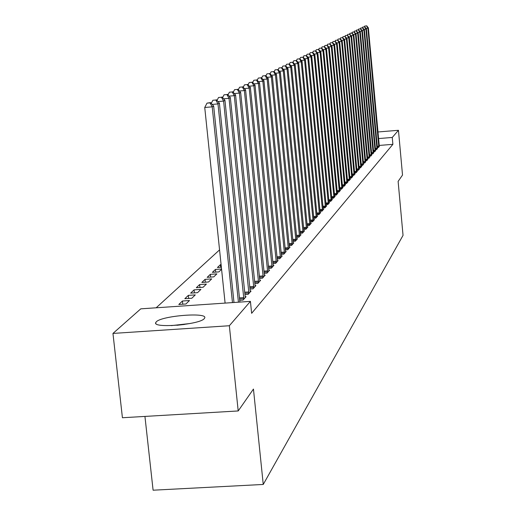 <?xml version="1.0" encoding="UTF-8"?>
<svg xmlns="http://www.w3.org/2000/svg" width="516" height="516" viewBox="0 0 516 516"><rect width="100%" height="100%" fill="white"/><g stroke="black" fill="none" stroke-linecap="round" stroke-linejoin="round"><path stroke-width="0.77" d="M204.278 318.617C199.769 324.719 152.007 328.582 155.761 322.552L156.296 321.823C161.643 315.753 207.896 312.064 204.697 317.979L204.278 318.617M219.558 249.892L156.174 307.788M144.938 416.418L153.097 490.2L263.25 484.453L403.041 235.373L398.12 181.38L402.519 175.072L398.455 130.296L392.257 137.456L378.583 138.565M263.25 484.453L253.453 389.058L238.199 410.949L122.421 417.741L112.959 333.426L140.778 308.839L250.421 301.376L229.343 325.738L112.959 333.426M375.5 149.634L376.686 149.543L377.454 148.311M371.636 153.936L372.868 153.839L373.668 152.562M367.624 158.406L368.901 158.302L369.74 156.98M363.451 163.05L364.786 162.946L365.651 161.566M359.117 167.881L360.503 167.771L361.806 166.3L361.4 166.333M354.602 172.905L356.046 172.789L357.401 171.26L356.982 171.293M349.9 178.136L351.402 178.02L352.815 176.427L352.376 176.459M344.991 183.593L346.565 183.47L348.036 181.813L347.578 181.845M339.876 189.288L341.515 189.159L343.05 187.431L342.572 187.463M334.529 195.229L336.238 195.1L337.845 193.294L337.348 193.326M328.931 201.446L330.73 201.311L332.407 199.421L331.885 199.46M323.08 207.948L324.957 207.806L326.718 205.826L326.17 205.871M316.947 214.766L318.92 214.617L320.759 212.54L320.184 212.586M310.509 221.906L312.58 221.751L314.515 219.577L313.909 219.623M303.75 229.407L305.93 229.246L307.962 226.963L307.323 227.008M296.648 237.296L298.938 237.128L301.073 234.722L300.402 234.767M289.16 245.59L291.579 245.416L293.823 242.881L293.12 242.933M281.272 254.336L283.819 254.156L286.193 251.486L285.445 251.537M220.68 267.288L220.409 264.676L217.436 267.514L221.364 267.236M220.409 264.676L221.093 264.631M272.938 263.566L275.634 263.373L278.137 260.554L277.35 260.612M207.18 277.331L213.798 276.866L216.881 273.867L210.322 274.331L207.18 277.331M264.127 273.325L266.985 273.125L269.629 270.139L268.791 270.197M196.325 287.715L203.13 287.244L206.394 284.071L199.647 284.542L196.325 287.715M254.794 283.652L257.819 283.439L260.625 280.285L259.741 280.343M184.818 298.732L191.817 298.248L195.28 294.881L188.34 295.358L184.818 298.732M244.894 294.604L248.112 294.384L251.086 291.03L250.137 291.095M250.421 301.376L251.64 313.322L392.882 144.332L379.215 145.435M239.714 300.331L243.03 300.106L246.093 296.655L245.119 296.719M178.8 304.485L185.902 304.001L189.475 300.531L182.432 301.009L178.8 304.485M249.918 289.044L253.04 288.831L255.923 285.58L255.014 285.645M190.656 293.14L197.557 292.669L200.918 289.392L194.081 289.869L190.656 293.14M259.529 278.414L262.47 278.208L265.192 275.138L264.334 275.202M201.833 282.452L208.535 281.981L211.708 278.892L205.058 279.362L201.833 282.452M268.597 268.378L271.371 268.178L273.944 265.282L273.132 265.34M215.714 272.119L215.43 269.436L212.379 272.358L218.907 271.893L221.577 269.294M215.43 269.436L221.551 269.004M277.163 258.89L279.782 258.703L282.22 255.955L281.452 256.013M285.271 249.905L287.747 249.725L290.057 247.125L289.334 247.177M292.953 241.391L295.307 241.217L297.493 238.747L296.81 238.798M300.248 233.303L302.479 233.135L304.556 230.794L303.905 230.839M307.175 225.615L309.297 225.453L311.277 223.222L310.658 223.267M313.767 218.294L315.786 218.139L317.675 216.017L317.082 216.062M320.049 211.315L321.978 211.173L323.777 209.148L323.21 209.186M326.041 204.659L327.879 204.523L329.595 202.588L329.06 202.627M331.762 198.305L333.517 198.17L335.161 196.319L334.645 196.357M337.232 192.229L338.909 192.1L340.476 190.327L339.992 190.365M342.463 186.411L344.069 186.282L345.572 184.593L345.101 184.625M347.474 180.839L349.01 180.716L350.454 179.091L350.003 179.129M352.273 175.492L353.75 175.375L355.131 173.821L354.705 173.853M356.885 170.364L358.298 170.254L359.626 168.758L359.213 168.79M361.31 165.442L362.664 165.333L363.548 163.927M365.56 160.708L366.863 160.605L367.715 159.251M369.65 156.155L370.907 156.051L371.72 154.748M373.584 151.769L374.79 151.672L375.583 150.414M377.377 147.544L378.538 147.447L379.299 146.241M377.97 131.967L398.455 130.296M238.199 410.949L229.343 325.738M392.882 144.332L392.257 137.456M182.774 304.214L182.432 301.009M188.675 298.467L188.34 295.358M194.397 292.882L194.081 289.869M199.956 287.464L199.647 284.542M205.362 282.2L205.058 279.362M210.612 277.092L210.322 274.331M232.471 302.602L212.205 106.844L213.669 106.109L233.98 302.499M225.099 303.098L204.736 107.483L212.205 106.844L209.999 102.871L210.586 102.581L207.013 103.129L209.999 102.871M207.013 103.129L204.736 107.483M213.669 106.109L210.586 102.581M238.431 302.195L217.984 103.922L219.403 103.206L239.895 302.092M215.811 100.014L212.869 100.265L215.811 100.014L217.984 103.922L212.192 104.419M212.869 100.265L211.263 103.355M219.403 103.206L216.378 99.736M243.862 299.17L223.589 101.091L224.963 100.394L245.274 297.577M221.441 97.247L218.545 97.492L221.441 97.247L223.589 101.091L217.978 101.568M218.545 97.492L217.004 100.452M224.963 100.394L221.996 96.969M190.069 323.519L171.331 325.615M176.969 325.286L184.502 324.441M248.918 293.475L229.027 98.343L230.355 97.666L250.286 291.933M226.898 94.557L224.047 94.802L226.898 94.557L229.027 98.343L223.589 98.808M224.047 94.802L222.577 97.64M230.355 97.666L227.44 94.293M253.82 287.947L234.296 95.679L235.586 95.028L255.149 286.451M232.2 91.958L229.388 92.196L232.2 91.958L234.296 95.679L229.027 96.131M229.388 92.196L227.975 94.918M235.586 95.028L232.716 91.7M258.58 282.581L239.405 93.093L240.662 92.461L259.877 281.13M237.334 89.429L234.567 89.668L237.334 89.429L239.405 93.093L234.303 93.531M234.567 89.668L233.213 92.274M240.662 92.461L237.844 89.178M263.205 277.376L244.371 90.584L245.59 89.965L264.463 275.963M242.327 86.972L239.598 87.21L242.327 86.972L244.371 90.584L239.418 91.01M239.598 87.21L238.302 89.713M245.59 89.965L242.817 86.733M267.701 272.313L249.189 88.146L250.376 87.546L268.92 270.939M247.17 84.592L244.481 84.824L247.17 84.592L249.189 88.146L244.384 88.559M244.481 84.824L243.236 87.223M250.376 87.546L247.648 84.353M272.067 267.391L253.878 85.779L255.027 85.198L273.254 266.056M251.879 82.276L249.228 82.508L251.879 82.276L253.878 85.779L249.209 86.185M249.228 82.508L248.035 84.811M255.027 85.198L252.343 82.044M276.312 262.612L258.432 83.476L259.548 82.908L277.466 261.309M256.458 80.025L253.84 80.251L256.458 80.025L258.432 83.476L253.898 83.869M253.84 80.251L252.698 82.463M259.548 82.908L256.91 79.799M280.446 257.955L262.857 81.238L263.947 80.689L281.568 256.691M260.909 77.832L258.322 78.058L260.909 77.832L262.857 81.238L258.452 81.618M258.322 78.058L257.232 80.18M263.947 80.689L261.348 77.619M284.464 253.427L267.165 79.058L268.223 78.522L285.554 252.201M265.237 75.704L262.689 75.929L265.237 75.704L267.165 79.058L262.883 79.432M262.689 75.929L261.638 77.968M268.223 78.522L265.663 75.497M288.38 249.022L271.358 76.942L272.39 76.42L289.437 247.822M269.449 73.633L266.933 73.853L269.449 73.633L271.358 76.942L267.191 77.303M266.933 73.853L265.927 75.807M272.39 76.42L269.868 73.427M292.185 244.726L275.434 74.878L276.441 74.368L293.223 243.565M273.551 71.614L271.068 71.834L273.551 71.614L275.434 74.878L271.384 75.233M271.068 71.834L270.1 73.711M276.441 74.368L273.957 71.414M295.9 240.546L279.414 72.866L280.388 72.375L296.906 239.411M277.543 69.654L275.093 69.866L277.543 69.654L279.414 72.866L275.467 73.214M275.093 69.866L274.17 71.672M280.388 72.375L277.943 69.46M299.519 236.47L283.284 70.911L284.232 70.428L300.499 235.367M281.439 67.738L279.021 67.951L281.439 67.738L283.284 70.911L279.44 71.247M279.021 67.951L278.13 69.679M284.232 70.428L281.82 67.551M303.04 232.503L287.057 69.002L287.98 68.531L304.001 231.42M285.232 65.874L282.839 66.08L285.232 65.874L287.057 69.002L283.316 69.331M282.839 66.08L281.988 67.744M287.98 68.531L285.606 65.687M306.478 228.627L290.734 67.144L291.637 66.687L307.413 227.575M288.928 64.055L286.567 64.261L288.928 64.055L290.734 67.144L287.09 67.467M286.567 64.261L285.748 65.861M291.637 66.687L289.295 63.874M309.832 224.847L294.32 65.332L295.204 64.887L310.748 223.821M292.533 62.281L290.198 62.488L292.533 62.281L294.32 65.332L290.766 65.642M290.198 62.488L289.418 64.023M295.204 64.887L292.888 62.107M313.109 221.164L297.816 63.565L298.68 63.126L313.999 220.158M296.049 60.553L293.746 60.753L296.049 60.553L297.816 63.565L294.352 63.868M293.746 60.753L292.991 62.23M298.68 63.126L296.397 60.378M316.302 217.565L301.228 61.836L302.073 61.41L317.166 216.585M299.48 58.863L297.203 59.063L299.48 58.863L301.228 61.836L297.855 62.133M297.203 59.063L296.481 60.482M302.073 61.41L299.822 58.695M319.417 214.05L304.563 60.153L305.382 59.74L320.268 213.095M302.834 57.218L300.583 57.418L302.834 57.218L304.563 60.153L301.267 60.443M300.583 57.418L299.886 58.779M305.382 59.74L303.163 57.057M322.461 210.625L307.813 58.508L308.613 58.102L323.293 209.69M306.104 55.605L303.879 55.805L306.104 55.605L307.813 58.508L304.601 58.792M303.879 55.805L303.208 57.115M308.613 58.102L306.427 55.451M325.435 207.271L310.993 56.902L311.774 56.508L326.247 206.361M309.297 54.038L307.097 54.232L309.297 54.038L310.993 56.902L307.852 57.179M307.097 54.232L306.459 55.489M311.774 56.508L309.613 53.883M328.344 203.994L314.096 55.335L314.857 54.948L329.137 203.104M312.419 52.503L310.245 52.697L312.419 52.503L314.096 55.335L311.032 55.605M310.245 52.697L309.626 53.903M314.857 54.948L312.728 52.348L313.315 51.194L315.766 50.858L313.315 51.194M331.182 200.795L317.127 53.799L317.875 53.425L331.956 199.924M315.463 51L317.127 53.799L314.134 54.064M317.875 53.425L315.766 50.858L316.321 49.729L318.74 49.394L316.321 49.729M333.962 197.667L320.088 52.303L320.823 51.935L334.716 196.815M318.443 49.536L320.088 52.303L317.166 52.561M320.823 51.935L318.74 49.394M336.677 194.609L322.99 50.839L323.7 50.478L337.419 193.777M321.358 48.104L319.256 48.291L321.358 48.104L322.99 50.839L320.133 51.09M319.256 48.291L318.695 49.394M323.7 50.478L321.649 47.962M339.335 191.617L325.822 49.407L326.518 49.052L340.057 190.804M324.209 46.704L322.126 46.892L324.209 46.704L325.822 49.407L323.029 49.652M322.126 46.892L321.578 47.969M326.518 49.052L324.493 46.563M341.934 188.688L328.595 48.001L329.273 47.659L342.637 187.895M326.996 45.331L324.938 45.518L326.996 45.331L328.595 48.001L325.86 48.246M324.938 45.518L324.403 46.575M329.273 47.659L327.273 45.195M344.475 185.825L331.304 46.633L331.975 46.292L345.165 185.044M329.724 43.989L327.686 44.176L329.724 43.989L331.304 46.633L328.634 46.872M327.686 44.176L327.163 45.208M331.975 46.292L329.995 43.86M346.965 183.019L333.955 45.292L334.613 44.963L347.642 182.258M332.388 42.68L330.375 42.86L332.388 42.68L333.955 45.292L331.349 45.524M330.375 42.86L329.866 43.873M334.613 44.963L332.652 42.551M349.403 180.278L336.555 43.976L337.193 43.654L350.067 179.529M335 41.396L333.007 41.577L335 41.396L336.555 43.976L334 44.208M333.007 41.577L332.504 42.564M337.193 43.654L335.258 41.267M351.789 177.588L339.096 42.693L339.728 42.377L352.434 176.853M337.561 40.138L335.587 40.312L337.561 40.138L339.096 42.693L336.6 42.918M335.587 40.312L335.097 41.28M339.728 42.377L337.812 40.016M354.124 174.956L341.586 41.435L342.205 41.125L354.763 174.24M340.063 38.906L338.109 39.081L340.063 38.906L341.586 41.435L339.141 41.654M338.109 39.081L337.632 40.029M342.205 41.125L340.315 38.784M356.414 172.376L344.024 40.203L344.63 39.893L357.04 171.673M342.514 37.7L340.586 37.874L342.514 37.7L344.024 40.203L341.631 40.416M340.586 37.874L340.115 38.803M344.63 39.893L342.759 37.578M358.659 169.848L346.417 38.99L347.004 38.694L359.271 169.158M344.92 36.52L343.005 36.688L344.92 36.52L346.417 38.99L344.069 39.203M343.005 36.688L342.547 37.597M347.004 38.694L345.159 36.404M360.858 167.371L348.758 37.81L349.338 37.513L361.458 166.694M347.274 35.359L345.378 35.533L347.274 35.359L348.758 37.81L346.462 38.016M345.378 35.533L344.927 36.423M349.338 37.513L347.507 35.243M363.012 164.946L351.054 36.649L351.622 36.359L363.599 164.281M349.584 34.224L347.707 34.391L349.584 34.224L351.054 36.649L348.803 36.849M347.707 34.391L347.268 35.269M351.622 36.359L349.809 34.114M365.128 162.559L353.305 35.507L353.86 35.23L365.702 161.914M351.848 33.114L349.983 33.282L351.848 33.114L353.305 35.507L351.093 35.707M349.983 33.282L349.558 34.133M353.86 35.23L352.073 33.005M367.198 160.224L355.511 34.398L356.053 34.12L367.766 159.592M354.066 32.018L352.222 32.185L354.066 32.018L355.511 34.398L353.344 34.591M352.222 32.185L351.802 33.024M356.053 34.12L354.286 31.915M369.23 157.935L357.672 33.301L358.207 33.03L369.785 157.309M356.24 30.954L354.415 31.115L356.24 30.954L357.672 33.301L355.55 33.495M354.415 31.115L354.002 31.94M358.207 33.03L356.453 30.844M371.223 155.69L359.794 32.231L360.316 31.966L371.772 155.077M358.375 29.902L356.569 30.063L358.375 29.902L359.794 32.231L357.717 32.418M356.569 30.063L356.163 30.87M360.316 31.966L358.588 29.799M373.184 153.484L361.877 31.179L362.387 30.915L373.713 152.884M360.471 28.87L358.678 29.031L360.471 28.87L361.877 31.179L359.833 31.36M358.678 29.031L358.278 29.825M362.387 30.915L360.678 28.767M375.1 151.323L363.915 30.141L364.425 29.889L375.629 150.73M362.522 27.864L360.748 28.025L362.522 27.864L363.915 30.141L361.916 30.328M360.748 28.025L360.355 28.799M364.425 29.889L362.729 27.761M376.99 149.201L365.921 29.128L366.418 28.883L377.499 148.621M364.541 26.871L362.78 27.032L364.541 26.871L365.921 29.128L363.961 29.309M362.78 27.032L362.4 27.793M366.418 28.883L364.741 26.774M378.834 147.118L367.889 28.135L368.372 27.89L379.344 146.544M366.515 25.897L364.773 26.052L366.515 25.897L367.889 28.135L365.96 28.309M364.773 26.052L364.399 26.8M368.372 27.89L366.715 25.8M243.849 298.712L239.579 299.009M243.778 297.603L239.463 297.9M248.905 293.03L244.765 293.314M248.835 291.933L244.649 292.224M253.808 287.509L249.789 287.786M253.737 286.432L249.68 286.709M258.568 282.149L254.672 282.42M258.503 281.091L254.562 281.362M263.192 276.95L259.406 277.215M263.128 275.905L259.303 276.17M267.688 271.893L264.011 272.151M267.617 270.861L263.908 271.126M272.055 266.978L268.481 267.23M271.99 265.966L268.378 266.217M276.299 262.199L272.829 262.45M276.234 261.199L272.725 261.451M280.433 257.555L277.053 257.794M280.362 256.568L276.957 256.813M284.451 253.034L281.162 253.266M284.387 252.06L281.065 252.298M288.36 248.628L285.167 248.86M288.302 247.667L285.071 247.899M292.172 244.345L289.063 244.571M292.108 243.391L288.966 243.623M295.887 240.166L292.856 240.385M295.823 239.23L292.759 239.456M299.499 236.096L296.552 236.315M299.441 235.173L296.461 235.393M303.027 232.129L300.151 232.342M302.969 231.22L300.06 231.432M306.465 228.259L303.66 228.472M306.407 227.363L303.569 227.569M309.819 224.486L307.085 224.692M309.761 223.596L306.994 223.802M313.089 220.809L310.426 221.003M313.031 219.926L310.335 220.126M316.289 217.21L313.683 217.41M316.224 216.346L313.599 216.539M319.404 213.708L316.863 213.895M319.346 212.844L316.779 213.037M322.448 210.276L319.965 210.464M322.39 209.431L319.888 209.619M325.422 206.929L322.997 207.116M325.364 206.097L322.919 206.277M328.331 203.659L325.964 203.839M328.273 202.833L325.88 203.014M331.169 200.466L328.853 200.64M331.117 199.647L328.776 199.827M333.949 197.344L331.685 197.512M333.891 196.531L331.607 196.706M336.664 194.287L334.452 194.455M336.606 193.487L334.374 193.655M339.322 191.301L337.154 191.462M339.264 190.507L337.083 190.675M341.921 188.372L339.805 188.54M341.863 187.592L339.728 187.753M344.462 185.515L342.392 185.67M344.411 184.734L342.321 184.902M346.952 182.709L344.927 182.87M346.9 181.948L344.849 182.103M349.39 179.968L347.403 180.123M349.332 179.213L347.332 179.368M351.77 177.285L349.835 177.44M351.719 176.536L349.764 176.685M354.111 174.653L352.209 174.801M354.06 173.911L352.138 174.066M356.401 172.08L354.537 172.228M356.35 171.344L354.466 171.493M358.646 169.558L356.82 169.7M358.594 168.829L356.75 168.971M360.845 167.081L359.052 167.223M360.794 166.358L358.988 166.5M363 164.656L361.245 164.791M362.948 163.94L361.181 164.082M365.115 162.276L363.393 162.411M365.064 161.572L363.328 161.708M367.186 159.947L365.502 160.076M367.134 159.244L365.438 159.38M369.217 157.657L367.566 157.786M369.172 156.967L367.502 157.096M371.21 155.413L369.591 155.542M371.165 154.729L369.527 154.858M373.171 153.213L371.578 153.342M373.12 152.536L371.514 152.659M375.087 151.053L373.532 151.175M375.042 150.382L373.468 150.504M376.977 148.93L375.442 149.053M376.925 148.266L375.384 148.389M378.821 146.847L377.325 146.97M378.776 146.189L377.26 146.312M155.761 322.552L155.864 323.474"/></g></svg>
